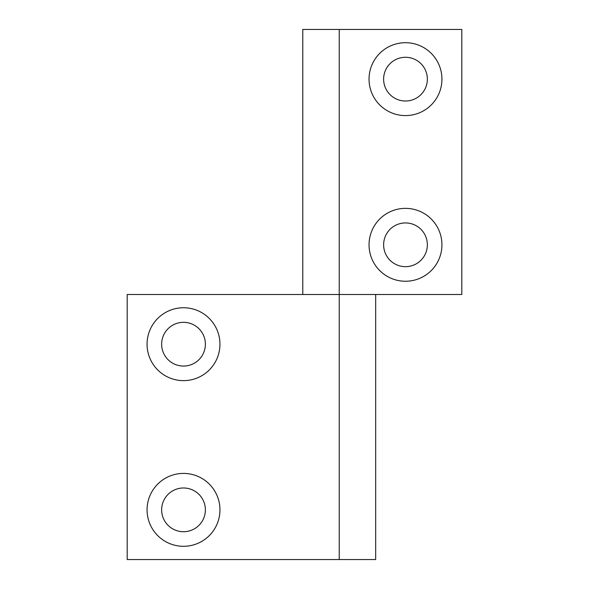 <?xml version="1.0" encoding="UTF-8"?>
<svg xmlns="http://www.w3.org/2000/svg" width="589" height="589" viewBox="0 0 589 589"><rect width="100%" height="100%" fill="white"/><g stroke="black" fill="none" stroke-linecap="round" stroke-linejoin="round"><path stroke-width="0.88" d="M383.623 79.147A21.867 21.867 0 0 0 405.49 101.013A21.867 21.867 0 0 0 427.356 79.147A21.867 21.867 0 0 0 405.49 57.28A21.867 21.867 0 0 0 383.623 79.147M369.045 79.147A36.444 36.444 0 0 0 405.49 115.591A36.444 36.444 0 0 0 441.934 79.147A36.444 36.444 0 0 0 405.49 42.703A36.444 36.444 0 0 0 369.045 79.147M383.623 244.803A21.867 21.867 0 0 0 405.49 266.67A21.867 21.867 0 0 0 427.356 244.803A21.867 21.867 0 0 0 405.49 222.936A21.867 21.867 0 0 0 383.623 244.803M369.045 244.803A36.444 36.444 0 0 0 405.49 281.248A36.444 36.444 0 0 0 441.934 244.803A36.444 36.444 0 0 0 405.49 208.359A36.444 36.444 0 0 0 369.045 244.803M302.783 29.45L461.813 29.45L461.813 294.5L127.187 294.5L127.187 559.55L339.227 559.55L339.227 294.5L302.783 294.5L302.783 29.45M205.377 509.853A21.867 21.867 0 0 0 183.51 487.986A21.867 21.867 0 0 0 161.644 509.853A21.867 21.867 0 0 0 183.51 531.72A21.867 21.867 0 0 0 205.377 509.853M219.955 509.853A36.444 36.444 0 0 0 183.51 473.409A36.444 36.444 0 0 0 147.066 509.853A36.444 36.444 0 0 0 183.51 546.298A36.444 36.444 0 0 0 219.955 509.853M205.377 344.197A21.867 21.867 0 0 0 183.51 322.33A21.867 21.867 0 0 0 161.644 344.197A21.867 21.867 0 0 0 183.51 366.063A21.867 21.867 0 0 0 205.377 344.197M219.955 344.197A36.444 36.444 0 0 0 183.51 307.752A36.444 36.444 0 0 0 147.066 344.197A36.444 36.444 0 0 0 183.51 380.641A36.444 36.444 0 0 0 219.955 344.197M339.227 29.45L339.227 294.5L375.672 294.5L375.672 559.55L339.227 559.55"/></g></svg>
